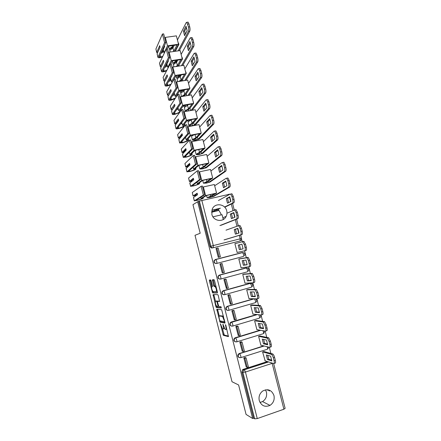 <?xml version="1.0" encoding="UTF-8"?>
<svg xmlns="http://www.w3.org/2000/svg" width="441" height="441" viewBox="0 0 441 441"><rect width="100%" height="100%" fill="white"/><g stroke="black" fill="none" stroke-linecap="round" stroke-linejoin="round"><path stroke-width="0.66" d="M220.384 323.722L223.355 335.342L228.432 336.61L225.853 325.37L225.483 324.653L225.798 326.627C226.216 328.501 226.178 329.471 225.676 329.543L225.075 329.361L222.937 324.201L223.207 326.131C223.626 327.972 223.587 328.931 223.107 329.003L222.518 328.826L220.384 323.722M259.258 400.544C261.353 405.852 264.925 407.467 269.98 405.389C273.42 403.041 274.749 399.75 273.96 395.516C271.7 389.982 267.963 388.477 262.748 390.991C259.661 393.389 258.498 396.575 259.258 400.544M260.003 402.468L262.549 401.58C265.884 399.32 267.174 396.145 266.419 392.055L265.482 389.827M211.851 214.332C213.306 221.299 223.488 222.677 226.178 216.338C226.999 214.591 227.17 212.76 226.707 210.837C225.241 203.753 214.734 202.491 212.231 209.172L211.851 214.332M221.068 214.927L220.842 213.549L218.146 209.315M211.162 280.851L210.671 279.925L209.403 280.024L209.392 280.978L212.606 292.929L217.374 292.967L217.396 292.003L214.508 280.603L214.001 279.66L212.413 279.787L213.615 285.57L214.045 286.485L215.12 286.567C216.366 288.618 216.729 290.299 216.211 291.622L212.937 291.562C211.724 289.566 211.366 287.912 211.851 286.6L212.353 286.578L212.369 285.625L211.162 280.851M252.638 418.498L246.067 414.419L238.609 384.971L232.016 381.741L194.999 235.301L200.192 233.25L192.949 204.652L197.656 201.752L252.638 418.498L253.586 418.167L254.655 418.823L242.87 372.386L243.548 370.137L244.264 369.729L268.481 361.912M216.79 309.207L220.02 322.178L224.998 323.06L221.68 309.72L216.79 309.207M215.875 306.6L213.091 294.599L217.799 294.654L218.317 295.624L219.524 301.468L217.562 301.363L217.54 302.305L218.791 306.445L220.969 306.671L221.266 308L216.371 307.564L215.875 306.6L216.779 306.297M201.813 200.324L213.312 245.587L241.558 238.476L241.249 240.075L240.097 240.951L213.279 247.743C212.082 247.914 211.272 247.412 210.848 246.227L199.382 201.068L230.174 194.101M270.879 353.434L269.302 347.271M266.755 337.359L265.151 331.097M262.643 321.324L261.011 314.962M258.542 305.332L256.888 298.871M254.451 289.379L252.77 282.824M250.372 273.47L248.663 266.816M246.299 257.599L244.568 250.846M242.236 241.756L241.596 239.254M197.656 201.752L199.382 201.068M253.586 418.167L241.866 371.972L242.544 369.734L243.256 369.326L267.362 361.554M273.64 363.544L285.134 408.349L283.905 409.22L257.263 418.581L254.655 418.823M263.999 351.538L262.593 351.929L265.157 360.854M245.295 357.601L243.829 357.866L246.21 366.951M241.288 341.841L239.827 342.111L242.208 351.174M260.014 335.965L258.608 336.345L260.907 345.331L261.177 345.248M237.291 326.125L235.83 326.401L238.223 335.436M256.034 320.431L254.628 320.794L256.921 329.763L257.208 329.675M233.306 310.442L231.85 310.729L234.254 319.736M252.07 304.935L250.659 305.288L252.947 314.229L253.255 314.141M229.326 294.803L227.876 295.101L230.307 304.07M248.112 289.478L246.706 289.82L248.989 298.739L249.33 298.645M225.362 279.208L223.912 279.506L226.393 288.442M244.165 274.059L242.754 274.39L245.031 283.287L245.439 283.177M221.404 263.646L219.96 263.955L222.236 272.924L222.573 272.83M240.229 258.68L238.818 258.999L241.089 267.874L241.646 267.726M217.452 248.118L216.018 248.459L218.289 257.384L219.508 257.059M236.299 243.327L234.893 243.664L237.153 252.5L238.515 252.147M216.382 263.509C214.409 263.492 213.659 262.494 214.139 260.51L215.373 259.523L242.048 252.594L242.616 252.577L243.531 254.363C243.801 255.571 243.757 256.265 243.404 256.458L216.713 263.448M220.147 279.125C218.24 278.955 217.567 277.918 218.135 276.011L219.326 275.09L245.979 267.935L247.969 268.233M223.934 294.77C222.088 294.456 221.498 293.381 222.154 291.545L223.289 290.696L249.92 283.309L251.982 283.684M227.738 310.436C225.957 309.99 225.439 308.882 226.183 307.112L227.258 306.341L253.702 298.772M231.564 326.125C229.844 325.557 229.408 324.422 230.241 322.718L231.244 322.029L256.723 314.51M235.411 341.852C233.752 341.163 233.388 340 234.32 338.352L235.235 337.756L260.096 330.193M239.287 357.607C237.677 356.813 237.39 355.617 238.421 354.024L263.668 345.865M267.329 389.701L267.968 390.362M236.293 243.294L234.893 243.647M217.441 248.079L216.013 248.443M246.877 267.924L245.979 267.935M250.957 283.331L249.92 283.309M198.615 201.537L210.015 246.464C210.44 247.644 211.245 248.145 212.441 247.974M268.299 389.833L269.445 391.029M223.311 328.942L224.37 328.369M225.891 329.482L226.823 329.201M222.473 328.788L224.271 335.066L228.554 336.125M220.506 321.009L220.991 321.936L225.119 322.647M217.589 309.29L219.243 316.032M219.684 320.243L220.037 320.932L224.348 321.649L224.37 321.004L222.551 316.478L219.42 315.977C218.951 316.087 218.923 317.057 219.337 318.876L219.684 320.243M223.543 316.252L222.341 316.379M220.169 315.756L223.278 316.109M215.506 301.269L213.99 295.277L213.075 295.531M213.896 294.61L213.99 295.277M219.646 301.159L218.449 301.115M221.343 307.658L217.286 307.3L216.371 307.564M215.577 301.258C215.07 302.543 215.44 304.196 216.68 306.236L217.953 306.401L217.975 305.475L216.735 301.346L215.577 301.258L216.388 301.032M217.821 301.291L216.663 301.319M216.492 300.999L217.589 301.06M216.79 306.341L217.286 307.3M216.305 291.595L217.231 291.341M215.12 286.567L215.936 286.242L214.91 286.485M213.24 279.721L214.547 285.316L214.971 286.231L215.847 286.231M213.069 291.628L213.593 292.703L217.49 292.703M210.219 279.958L211.796 286.611M263.905 351.516L272.792 353.996C273.497 354.547 274.087 355.667 274.567 357.364L275.344 360.396C275.763 362.282 275.642 363.202 274.986 363.169L274.148 363.445M267.659 355.314L268.745 359.206L271.728 360.115M244.992 357.497L246.089 357.866L244.854 358.257L247.153 367.309L246.133 366.918M244.854 358.257L243.845 357.916M246.089 357.866L248.388 366.906L247.153 367.309M262.704 351.896L271.546 354.393C272.24 354.944 272.83 356.069 273.31 357.767L274.093 360.804C274.506 362.684 274.39 363.61 273.734 363.577L264.854 360.76M267.522 359.602L271.843 360.931L270.625 356.168L266.325 354.933L267.522 359.602L268.745 359.206M259.909 335.943L268.668 337.8L270.383 341.069L271.16 344.096C271.579 345.976 271.463 346.929 270.818 346.946L269.931 347.227M263.597 339.41L264.694 343.396L267.61 344.09M236.712 337.492L237.148 337.459M240.973 341.758L242.065 342.04L240.825 342.42L243.123 351.449L242.12 351.146M240.825 342.42L239.838 342.166M242.065 342.04L244.358 351.064L243.123 351.449M235.869 337.85L235.411 337.894M258.702 336.312L267.417 338.186L269.126 341.461L269.903 344.487C270.322 346.372 270.212 347.321 269.572 347.337L260.863 345.171M263.47 343.782L267.709 344.796L266.491 340.044L262.279 339.123L263.47 343.782L264.694 343.396M255.912 320.414L264.55 321.643L266.21 324.819L266.987 327.834C267.4 329.719 267.296 330.695 266.667 330.761L265.725 331.048M259.54 323.545L260.653 327.63L263.498 328.104M236.966 326.064L238.046 326.257L236.811 326.627L239.099 335.634L238.123 335.414M236.811 326.627L235.847 326.45M238.046 326.257L240.339 335.259L239.099 335.634M254.705 320.772L263.299 322.024L264.953 325.199L265.73 328.214C266.144 330.1 266.044 331.075 265.416 331.141L256.888 329.614M259.429 327.999L263.58 328.699L262.367 323.964L258.239 323.352L259.429 327.999L260.653 327.63M251.916 304.924L260.444 305.53L262.048 308.606L262.825 311.616C263.238 313.501 263.139 314.499 262.522 314.62L261.524 314.913M255.499 307.719L256.623 311.903L259.402 312.156M232.958 310.409L234.044 310.514L232.804 310.877L235.086 319.857L234.132 319.719M232.804 310.877L231.861 310.778M234.044 310.514L236.326 319.493L235.086 319.857M250.709 305.277L259.187 305.894L260.791 308.976L261.563 311.985C261.982 313.871 261.882 314.874 261.27 314.99L252.919 314.102M255.4 312.261L259.468 312.647L258.255 307.923L254.214 307.625L255.4 312.261L256.623 311.903M247.914 289.483L256.342 289.456L257.902 292.438L258.669 295.442C259.088 297.328 258.994 298.353 258.393 298.518L257.34 298.822M251.469 291.936L252.605 296.209L255.311 296.258M228.94 294.803L230.048 294.814L228.807 295.161L231.084 304.119L230.152 304.064M228.807 295.161L227.887 295.15M230.048 294.814L232.33 303.766L231.084 304.119M223.405 294.731L223.725 294.737M246.706 289.82L255.091 289.809L256.64 292.796L257.412 295.801C257.831 297.686 257.737 298.711 257.142 298.877L248.956 298.629M251.381 296.561L255.361 296.639L254.154 291.925L250.196 291.936L251.381 296.561L252.605 296.209M243.867 274.087L252.258 273.42L253.762 276.314L254.529 279.313C254.948 281.193 254.859 282.246 254.27 282.461L253.162 282.769M247.445 276.187L248.597 280.564L251.232 280.404M224.888 279.241L226.068 279.153L224.822 279.489L227.093 288.425L226.183 288.447M224.822 279.489L223.923 279.555M226.068 279.153L228.339 288.083L227.093 288.425M242.759 274.407L251.001 273.762L252.5 276.661L253.266 279.66C253.685 281.54 253.603 282.593 253.018 282.808L245.009 283.199M247.368 280.9L251.265 280.669L250.058 275.967L246.188 276.292L247.368 280.9L248.597 280.564M239.606 258.795L248.178 257.423L249.634 260.234L250.4 263.222C250.819 265.102 250.736 266.177 250.163 266.447L248.989 266.761M243.432 260.477L244.595 264.953L247.164 264.589M220.638 263.773L222.093 263.531L220.847 263.856L223.113 272.77L222.225 272.874M220.847 263.856L219.971 264.005M222.093 263.531L224.359 272.439L223.113 272.77M238.829 259.032L246.921 257.753L248.371 260.57L249.137 263.558C249.556 265.443 249.479 266.518 248.906 266.783L241.073 267.803M243.371 265.278L247.18 264.743L245.979 260.052L242.192 260.681L243.371 265.278L244.595 264.953M244.805 250.797C245.367 250.482 245.433 249.38 245.014 247.495L244.253 244.518L242.473 241.696L243.73 241.376L245.516 244.193L246.276 247.175C246.695 249.055 246.624 250.157 246.061 250.471L237.142 252.445M239.435 244.805L240.61 249.386L243.101 248.818M219.144 257.153L220.39 256.833L218.13 247.947L216.884 248.261L219.144 257.153L218.273 257.335M216.884 248.261L216.024 248.492M242.473 241.696L234.904 243.697M239.38 249.7L243.107 248.856L241.911 244.176L238.206 245.113L239.38 249.7L240.61 249.386M238.454 225.759L240.047 225.549L241.409 228.195L242.17 231.167C242.589 233.052 242.522 234.177 241.977 234.54L224.756 239.75M237.892 228.449L235.455 229.281L236.602 233.78M226.013 230.169L238.388 225.775L238.785 225.858L240.147 228.51L240.907 231.481C241.326 233.366 241.26 234.491 240.714 234.855L224.039 239.904M237.848 228.344L234.226 229.585L235.4 234.16L239.044 233.008L237.848 228.344M234.226 229.585L235.455 229.281M234.436 209.866L235.996 209.673L237.313 212.237L238.074 215.202C238.493 217.088 238.432 218.234 237.897 218.648L221.068 225.274M233.884 212.76L231.492 213.802L232.589 218.185M212.959 216.845L222.055 214.69L223.284 219.497M226.955 213.201L234.733 209.971L236.045 212.54L236.806 215.506C237.225 217.391 237.17 218.538 236.635 218.951L219.91 225.555M223.526 219.348L223.355 218.686M233.802 212.551L230.263 214.094L231.431 218.659L234.992 217.204L233.802 212.551M230.263 214.094L231.492 213.802M218.753 209.866L216.222 211.107L212.033 211.9L220.401 208.196L211.878 210.186M214.15 209.751L214.431 210.848L211.614 211.763M211.597 212.215L217.38 210.837L218.945 210.07M231.514 193.775L231.955 193.831L233.228 196.322L233.984 199.277C234.403 201.162 234.353 202.336 233.829 202.799L224.745 207.237M229.882 197.116L227.534 198.362L228.592 202.628M211.851 210.285L218.835 208.659L214.431 210.848M218.438 200.517L230.252 194.062L230.693 194.117L231.96 196.614L232.721 199.569C233.14 201.454 233.085 202.628 232.567 203.092L224.546 207.027M229.761 196.802L226.305 198.643L227.468 203.196L230.952 201.443L229.761 196.802M226.305 198.643L227.534 198.362M214.668 185.749L226.2 178.263L226.657 178.307L227.887 180.727L228.642 183.677C229.061 185.562 229.017 186.764 228.51 187.271L212.551 196.692L210.666 197.215L208.538 197.155L211.73 195.986L216.548 193.108L205.589 195.572L201.057 198.395L202.116 198.433C201.961 198.797 200.236 199.426 196.94 200.319L195.55 200.534L204.607 194.806L203.362 195.087L194.371 200.804L197.094 200.396C201.068 199.321 203.152 198.56 203.34 198.119L202.386 198.042L206.482 195.501L214.988 193.588L210.688 196.168L207.121 197.689L209.944 197.491L213.709 196.427L229.772 186.99C230.279 186.477 230.329 185.281 229.91 183.395L229.149 180.452L227.925 178.032L227.462 177.988M210.302 194.641L210.688 196.168M194.305 200.875L193.445 197.485L197.529 194.735L197.144 193.202L193.064 195.997L196.647 195.319M204.607 194.806L202.369 186.008L201.124 186.284L192.27 192.513L193.064 195.986M200.765 197.237L201.057 198.395M225.891 181.505L223.593 182.96L224.607 187.116M201.124 186.284L203.362 195.087M196.995 195.087L194.283 195.688L197.259 193.665M216.548 193.108L214.354 184.52L203.389 186.929L205.589 195.572M203.389 186.929L202.722 187.386M215.936 190.716L215.55 189.2M225.731 181.091L222.358 183.23L223.521 187.772L226.922 185.716L225.731 181.091M222.358 183.23L223.593 182.96M210.903 171.014L222.159 162.508L222.633 162.531L223.819 164.884L224.574 167.828C224.993 169.713 224.954 170.932 224.463 171.494L208.88 182.309L207.005 182.844L204.646 182.899L204.839 182.629L207.998 181.367L212.7 178.059L201.735 180.43L197.325 183.688L198.4 183.809C198.268 184.261 196.559 184.939 193.268 185.843L191.874 186.019L200.688 179.399L199.442 179.663L190.688 186.278L193.428 185.948C197.397 184.856 199.459 184.04 199.619 183.495L198.648 183.335L202.634 180.402L211.151 178.561L206.956 181.527L203.433 183.208L206.394 183.125L210.043 182.056L225.726 171.218C226.222 170.661 226.261 169.443 225.842 167.558L225.086 164.62L223.901 162.266L223.422 162.244M206.46 179.575L206.956 181.527M190.628 186.367L189.768 182.987L193.742 179.812L193.356 178.285L189.393 181.499L192.067 181.13M200.688 179.399L198.456 170.623L197.21 170.888L188.594 178.01L189.387 181.488M196.945 182.205L197.325 183.688M221.911 165.932L219.657 167.597L220.632 171.643M197.21 170.888L199.442 179.663M192.375 180.887L190.633 181.146L193.505 178.87M212.7 178.059L210.511 169.487L199.541 171.808L201.735 180.43M199.541 171.808L198.891 172.332M212.165 175.97L211.779 174.46M221.713 165.419L218.422 167.856L219.579 172.387L222.898 170.033L221.713 165.419M218.422 167.856L219.657 167.597M207.149 156.318L218.13 146.792L218.62 146.798L219.767 149.08L220.517 152.018C220.935 153.903 220.908 155.149 220.428 155.75L205.225 167.96L203.351 168.512L200.969 168.451L201.146 168.137L204.282 166.781L208.869 163.043L197.888 165.325L193.599 169.019L194.69 169.217C194.58 169.757 192.888 170.485 189.608 171.4L188.202 171.543L196.78 164.024L195.528 164.284L187.017 171.792L189.773 171.538C193.731 170.43 195.776 169.553 195.914 168.903L194.922 168.66L198.803 165.336L207.325 163.567L203.235 166.919L199.756 168.76C199.933 169.046 200.898 169.068 202.64 168.831L206.382 167.718L221.691 155.491C222.17 154.89 222.203 153.644 221.784 151.759L221.035 148.826L219.883 146.544L219.392 146.539M202.628 164.543L203.235 166.919M199.745 168.721L198.885 165.32M186.956 171.891L186.102 168.523L189.966 164.934L189.58 163.407L185.727 167.04L187.838 166.874M196.78 164.024L194.553 155.276L193.301 155.53L184.928 163.539L185.727 167.029M193.141 167.216L193.599 169.019M217.942 150.398L215.726 152.272L216.663 156.208M193.301 155.53L195.528 164.284M188.125 166.615L186.967 166.676L189.757 164.113M208.869 163.043L206.68 154.493L195.699 156.726L197.888 165.325M195.699 156.726L195.071 157.316M208.411 161.257L208.025 159.752M217.705 149.786L214.491 152.525L215.649 157.04L218.885 154.394L217.705 149.786M214.491 152.525L215.726 152.272M203.4 141.655L214.106 131.115L214.613 131.098L215.721 133.32L216.47 136.247C216.889 138.132 216.867 139.4 216.399 140.056L201.576 153.65L199.707 154.207L197.298 154.036L197.463 153.677L200.572 152.233L205.043 148.066L194.057 150.26L189.878 154.383L190.992 154.664C190.903 155.287 189.222 156.059 185.953 156.99L184.536 157.095L192.877 148.694L191.626 148.942L183.357 157.332L186.13 157.161C190.077 156.037 192.105 155.1 192.21 154.35L191.201 154.019L194.977 150.315L203.505 148.611L199.519 152.343L196.091 154.344C196.278 154.686 197.248 154.752 199.001 154.554L202.733 153.413L217.667 139.808C218.135 139.152 218.157 137.884 217.744 135.999L216.989 133.077L215.881 130.856L215.373 130.872M196.074 154.295L195.231 150.976L196.013 150.105M198.808 149.549L199.519 152.343M183.296 157.448L182.447 154.091L186.196 150.089L185.81 148.567L182.127 152.476L183.814 152.586M192.877 148.694L190.655 139.968L189.404 140.21L181.268 149.102L182.067 152.597M189.338 152.261L189.878 154.383M213.979 134.907L211.812 136.986L212.711 140.817M189.404 140.21L191.626 148.942M184.079 152.305L183.307 152.244L186.019 149.383M205.043 148.066L202.86 139.538L191.874 141.677L194.057 150.26M191.874 141.677L191.262 142.333M204.663 146.583L204.277 145.078M213.709 134.196L210.578 137.228L211.73 141.732L214.888 138.788L213.709 134.196M210.578 137.228L211.812 136.986M193.175 135.166L192.645 135.04M199.668 127.025L210.098 115.481L210.616 115.443L211.686 117.598L212.435 120.52C212.854 122.405 212.838 123.701 212.386 124.395L197.932 139.367L196.069 139.94C194.613 140.078 193.803 139.984 193.632 139.654L196.868 137.713L201.223 133.121L190.231 135.227L186.174 139.786L187.304 140.144C187.238 140.85 185.573 141.671 182.304 142.619L180.887 142.686L188.991 133.403L187.734 133.64L179.702 142.917L182.491 142.812C186.427 141.677 188.439 140.685 188.522 139.83L187.486 139.417L191.162 135.326L199.696 133.689L195.815 137.807L192.612 139.477L192.43 139.962C192.634 140.359 193.616 140.475 195.374 140.304L199.095 139.147L213.648 124.158C214.106 123.458 214.128 122.168 213.709 120.283L212.959 117.367L211.884 115.211L211.36 115.25M192.414 139.907L191.57 136.605L191.758 136.109L194.04 134.775M194.994 134.588L195.815 137.807M179.647 143.044L178.848 139.543L182.442 135.277L182.056 133.761L178.473 138.072L179.9 138.298M188.991 133.403L186.775 124.693L185.518 124.924L177.618 134.703L178.418 138.204M185.551 137.338L186.174 139.786M184.955 138.022L185.633 137.664M210.021 119.45L207.904 121.738L208.769 125.465M191.322 135.293L192.441 135.574M185.518 124.924L187.734 133.64M180.171 137.978L179.658 137.84L182.293 134.698M201.223 133.121L199.051 124.616L188.053 126.672L190.231 135.227M188.053 126.672L187.458 127.388M200.925 131.942L200.539 130.442M209.723 118.646L206.669 121.97L207.821 126.468L210.897 123.226L209.723 118.646M206.669 121.97L207.904 121.738M189.261 120.834L188.842 120.101M195.942 112.433L206.096 99.886L206.625 99.82L207.661 101.921L208.411 104.831C208.83 106.716 208.819 108.034 208.378 108.778L194.299 125.123L192.441 125.707C190.981 125.812 190.159 125.679 189.983 125.31L190.126 124.858L193.18 123.232L197.419 118.221L186.416 120.233L182.469 125.222L183.621 125.657C183.577 126.446 181.924 127.322 178.666 128.276L177.238 128.309L185.11 118.149L183.853 118.375L176.009 128.689C176.301 128.965 177.205 128.915 178.726 128.54L178.859 128.502C182.789 127.35 184.779 126.297 184.84 125.343L183.787 124.853L187.359 120.371L195.898 118.805L192.122 123.304L188.946 125.079L188.776 125.619L190.898 126.137M188.759 125.558L188.092 121.716L191.256 119.919L192.122 123.304M176.003 128.673L175.204 125.167L178.688 120.503L178.307 118.993L174.829 123.695L176.064 124.015M185.11 118.149L182.899 109.462L181.642 109.682L173.98 120.338L174.779 123.844M181.769 122.46L182.469 125.222M180.59 123.982L181.979 123.271M207.364 99.666L207.898 99.6L208.935 101.695L209.684 104.605C210.103 106.49 210.087 107.808 209.646 108.552L195.462 124.908L194.426 125.481M206.079 104.032L204.012 106.529L204.839 110.151M187.662 120.316L187.552 120.795L188.55 121.292M191.256 119.919L191.504 119.61M181.642 109.682L183.853 118.375M176.339 123.651L176.014 123.474L178.572 120.046M197.419 118.221L195.253 109.732L184.244 111.7L186.416 120.233M184.244 111.7L183.665 112.477M197.193 117.339L196.813 115.84M205.743 103.133L202.772 106.75L203.918 111.237L206.917 107.703L205.743 103.133M202.772 106.75L204.012 106.529M185.44 106.507L185.242 105.68L185.981 105.035M184.74 105.25L183.908 106.496L184.74 107.031M186.609 111.275L186.471 110.504L189.498 108.789L193.621 103.348L182.613 105.278L178.781 110.691L179.95 111.209C179.928 112.08 178.291 113.001 175.038 113.971L173.605 113.965L181.234 102.929L179.983 103.15L172.376 114.357C172.674 114.671 173.583 114.638 175.105 114.263L179.559 112.582M185.115 111.237L184.437 107.356L187.568 105.454L188.434 108.839L185.292 110.713L185.275 111.512M180.964 110.63L180.093 110.316L183.561 105.46L192.105 103.96L188.434 108.839M172.37 114.335L171.571 110.823L174.95 105.768L174.564 104.258L171.196 109.351L172.282 109.754M181.234 102.929L179.035 94.269L177.778 94.479L170.347 106.005L171.152 109.517M177.999 107.61L178.781 110.691M176.428 109.881L178.329 108.91M193.56 102.025L193.351 102.301M203.378 84.121L203.918 84.033L204.922 86.067L205.666 88.972C206.085 90.857 206.079 92.197 205.649 92.985L192.166 110.283M202.143 88.652L200.12 91.359L200.92 94.881M187.568 105.454L188.164 104.649M177.646 108.117L178.076 107.907M177.778 94.479L179.983 103.15M172.563 109.335L174.862 105.427M193.621 103.348L191.46 94.887L180.446 96.761L182.613 105.278M180.446 96.761L179.884 97.61M193.472 102.77L193.092 101.276M192.221 97.874L202.105 84.336L202.645 84.242L203.648 86.282L204.392 89.187C204.817 91.072 204.811 92.412 204.381 93.205L190.997 110.493M201.78 87.665L198.885 91.568L200.032 96.044L202.948 92.219L201.78 87.665M198.885 91.568L200.12 91.359M181.686 92.191L181.598 91.37L183.654 89.931M182.21 90.168L180.419 91.568L180.275 92.23L180.986 92.786M182.717 96.375L185.821 94.374L189.834 88.52L178.814 90.361L175.099 96.199L176.29 96.788M181.389 96.601L180.793 93.034L183.897 91.028L184.751 94.402L181.538 96.579M175.557 97.919L171.417 99.699L169.956 99.749L177.376 87.753L175.176 79.11L173.919 79.314L176.119 87.963L168.754 100.052C169.057 100.405 169.972 100.394 171.494 100.019L175.022 98.756M176.835 95.94L176.406 95.818L179.774 90.576L188.324 89.148L184.751 94.402M168.743 100.03L167.944 96.513L171.218 91.066L170.838 89.562L167.569 95.047L168.539 95.521M173.919 79.314L166.726 91.706L167.53 95.223M175.799 90.3L174.239 92.808L175.099 96.199M172.398 95.763L174.691 94.583M189.867 87.577L189.669 87.869M199.426 68.581L199.949 68.498L200.92 70.477L201.664 73.377C202.083 75.257 202.083 76.624 201.664 77.462L189.101 95.289M198.218 73.311L196.245 76.227L197.006 79.645M183.897 91.028L184.746 89.744M173.401 94.142L174.449 93.63M177.376 87.753L176.119 87.963M168.831 95.03L171.163 90.84M174.316 93.117L173.842 93.431M189.834 88.52L187.673 80.075L176.654 81.866L178.814 90.361M176.654 81.866L176.108 82.77M189.757 88.233L189.376 86.745M188.511 83.349L198.13 68.818L198.676 68.697L199.646 70.681L200.39 73.581C200.809 75.466 200.809 76.828 200.396 77.666L187.927 95.488M197.822 72.23L195.005 76.425L196.151 80.89L198.985 76.778L197.822 72.23M195.005 76.425L196.245 76.227M177.977 77.897L177.96 77.092L181.064 74.926M179.84 75.124L176.78 77.28L176.654 77.991L177.271 78.57M177.602 81.712L177.155 78.746L180.226 76.64L181.086 80.003L178.434 81.574M171.108 84.154L167.674 85.493L166.34 85.482L173.522 72.611L171.329 63.995L170.077 64.182L172.266 72.809L165.138 85.786C165.452 86.171 166.367 86.182 167.889 85.808L170.717 84.832M172.734 81.353L175.998 75.736L184.553 74.375L181.086 80.003M165.127 85.758L164.322 82.235L167.497 76.398L167.111 74.898L163.953 80.775L164.829 81.304M170.077 64.182L163.109 77.44L163.914 80.962M171.996 75.339L170.568 78.355L171.428 81.734L172.332 82.048M168.451 81.646L171.058 80.295M179.647 81.381L182.155 79.997L186.052 73.724L175.027 75.477L171.428 81.734M182.568 79.33L186.251 73.415L185.87 71.933L185.678 72.247M186.185 73.162L185.992 73.476M195.484 53.08L195.986 53.003L196.929 54.932L197.673 57.821C198.092 59.706 198.097 61.09 197.689 61.972L185.92 80.361M194.299 58.008L192.381 61.134L193.108 64.447M180.226 76.64L181.279 74.893M171.599 76.525L172.04 75.527M169.3 80.135L170.827 79.386M173.522 72.611L172.266 72.809M165.143 80.725L167.47 76.293M170.689 78.829L169.669 79.479M186.052 73.724L183.903 65.301L172.872 67.004L175.027 75.477M172.872 67.004L172.343 67.975M184.812 68.862L194.161 53.344L194.718 53.19L195.655 55.125L196.394 58.014C196.818 59.899 196.824 61.282 196.421 62.17L184.746 80.549M193.875 56.839L191.14 61.321L192.276 65.77L195.038 61.376L193.875 56.839M191.14 61.321L192.381 61.134M174.3 63.62L174.333 62.848L177.271 60.83L177.668 60.108M176.075 60.351L176.191 60.808L173.153 63.03L173.037 63.791L173.589 64.38M173.82 66.856L173.522 64.485L176.565 62.28L177.425 65.637L175.689 66.569M179.509 63.868L182.513 58.78M166.891 70.235L164.074 71.288L162.729 71.249L169.68 57.512L167.492 48.912L166.235 49.094L168.423 57.699L161.527 71.552C161.853 71.977 162.773 72.004 164.295 71.629L166.56 70.869M161.522 71.519L160.711 67.991L163.782 61.768L163.402 60.268L160.342 66.536L161.147 67.12M166.235 49.094L159.499 63.206L160.309 66.734M168.203 60.417L168.368 61.073L166.902 63.939L167.762 67.308L168.341 67.484M164.576 67.539L167.437 66.034M177.034 66.359L178.5 65.654L182.282 58.967L171.251 60.632L167.762 67.308M178.588 65.494L182.552 58.934L182.172 57.446L181.984 57.788M191.548 37.617L192.039 37.546L192.949 39.425L193.687 42.303C194.106 44.188 194.123 45.594 193.726 46.526L182.651 65.494M190.391 42.744L188.522 46.073L189.222 49.287M176.565 62.28L177.773 60.092M170.551 64.11L172.227 60.93L180.793 59.634L177.425 65.637M176.477 60.285L176.191 60.808M167.856 62.082L168.363 61.045M165.298 66.122L167.222 65.18M169.68 57.512L168.423 57.699M167.078 62.628L167.464 62.843M167.067 64.573L165.623 65.483M182.282 58.967L180.137 50.561L169.101 52.181L171.251 60.632M169.101 52.181L168.589 53.212M181.119 54.408L190.198 37.909L190.766 37.728L191.675 39.602L192.414 42.485C192.833 44.37 192.849 45.781 192.458 46.713L181.471 65.676M189.939 41.487L187.282 46.255L188.417 50.693L191.096 46.007L189.939 41.487M187.282 46.255L188.522 46.073M170.645 49.364L170.717 48.637L173.622 46.537L174.228 45.335L172.916 47.959L173.771 51.305L173.219 51.575M172.321 45.61L172.541 46.487L169.531 48.808L169.432 49.624L169.923 50.224M170.05 52.038L169.901 50.263L172.916 47.959M175.485 50.109L176.224 49.491L178.848 44.431M162.812 56.277L160.48 57.115L159.129 57.049L165.849 42.446L163.666 33.869L162.409 34.04L164.592 42.623L157.928 57.352C158.264 57.81 159.19 57.854 160.706 57.49L162.514 56.895M157.922 57.319L157.112 53.785L160.077 47.17L159.697 45.677L156.742 52.33L157.481 52.959M162.409 34.04L155.905 49.006L156.715 52.545M164.416 45.539L164.669 46.514L163.253 49.557L164.377 52.992M160.75 53.455L163.826 51.812M175.264 51.277L178.859 44.48L178.484 42.998L178.296 43.356M187.623 22.188L188.098 22.127L188.98 23.952L189.718 26.829C190.137 28.709 190.154 30.142 189.773 31.118L179.316 50.682M186.493 27.524L184.674 31.057L185.341 34.172M168.556 46.151L169.41 49.524M167.117 48.968L168.468 46.162L177.039 44.932L173.771 51.305M173.032 45.506L172.541 46.487M161.373 52.115L163.617 51.002M165.849 42.446L164.592 42.623M163.198 48.179L163.76 48.46M163.451 50.351L161.671 51.476M174.851 51.338L178.522 44.243L176.383 35.859L165.336 37.391L167.481 45.825L164.107 52.92M165.336 37.391L164.84 38.483M178.522 44.243L167.481 45.825M173.473 46.845L172.618 47.016M177.436 39.988L186.251 22.513L186.819 22.298L188.439 27C188.858 28.886 188.88 30.319 188.5 31.294L178.136 50.853M186.008 26.173L183.428 31.223L184.564 35.655L187.166 30.683L186.008 26.173M183.428 31.223L184.674 31.057M220.693 324.251L220.368 324.344M225.803 325.193L225.456 325.293M223.212 324.714L222.876 324.813M239.325 235.34L240.213 238.807L240.097 240.951L213.279 247.743L213.312 245.587L210.015 246.464M238.752 233.102L237.589 228.554M236.999 226.266L235.307 219.668M234.706 217.319L233.576 212.898M232.958 210.506L231.299 204.034M230.671 201.581L229.568 197.281M228.929 194.784L228.78 194.205M243.256 369.326L244.353 369.779L243.548 370.137L242.544 369.734M283.905 409.22L272.152 363.373L245.439 372.033L257.263 418.581M215.373 259.523L242.396 252.522M219.326 275.09L246.332 267.891L247.484 269.787C247.754 270.989 247.704 271.673 247.346 271.832L220.704 279.048M223.289 290.696L250.279 283.293L251.447 285.25C251.717 286.452 251.668 287.119 251.293 287.251L224.712 294.682M227.258 306.341L254.071 298.789M226.183 307.112L227.738 306.434L228.692 308.43C228.967 309.654 228.94 310.31 228.609 310.392C226.476 310.343 225.775 309.257 226.509 307.14L227.584 306.368L254.413 298.8L255.422 300.745C255.692 301.953 255.637 302.603 255.256 302.702L228.725 310.359M231.244 322.029L257.097 314.549M258.762 314.725L259.407 316.285C259.672 317.492 259.611 318.126 259.225 318.198L232.743 326.075M235.235 337.756L260.482 330.259M262.985 330.706L263.398 331.864C263.668 333.071 263.602 333.688 263.205 333.727L236.778 341.83M239.243 353.522L264.06 345.965M267.163 346.736L267.4 347.48C267.67 348.688 267.599 349.294 267.196 349.3L240.819 357.629M240.621 357.69C238.289 357.557 237.671 356.378 238.768 354.14L239.695 353.693L240.742 355.87C241.018 357.094 240.973 357.701 240.621 357.69M236.608 341.885C234.347 341.786 233.697 340.639 234.656 338.434L235.698 337.9L236.718 340.017C236.988 341.24 236.955 341.863 236.608 341.885M232.6 326.12C230.406 326.048 229.733 324.929 230.571 322.773L231.712 322.151L232.699 324.207C232.975 325.425 232.942 326.064 232.6 326.12M224.623 294.709C222.551 294.671 221.829 293.618 222.468 291.545L223.774 290.762L224.695 292.697C224.971 293.921 224.949 294.588 224.623 294.709M220.649 279.065C218.626 279.037 217.893 278.012 218.444 275.983L219.816 275.123L220.709 277.009C220.985 278.227 220.963 278.916 220.649 279.065M216.685 263.459C214.712 263.442 213.962 262.439 214.436 260.449L215.87 259.523L216.735 261.353C217.011 262.577 216.994 263.277 216.685 263.459M241.866 371.972L242.87 372.386L245.439 372.033L244.353 369.779L268.608 361.951M241.558 238.476L240.654 234.937M272.058 363.042L272.152 363.373L272.593 363.213M223.548 326.026L223.207 326.131M226.145 326.527L225.798 326.627M224.32 335.094L223.411 335.369M223.813 334.085L222.898 334.361M220.991 321.936L220.081 322.206M220.362 320.987L219.574 321.219M217.683 309.863L216.768 310.122M224.871 321.495L224.392 321.638M224.723 320.905L224.37 321.004M224.364 319.499L224.017 319.598M220.34 315.712L219.42 315.977M218.493 301.104L217.562 301.363M218.615 306.214L217.997 306.39M218.317 305.376L217.975 305.475M217.512 302.184L217.17 302.283M212.452 286.435L211.851 286.6M215.048 286.259L214.117 286.512M214.547 285.316L213.615 285.57M213.328 280.509L212.397 280.757M213.593 292.703L212.678 292.956M213.102 291.766L212.187 292.019M210.307 280.73L209.392 280.978M271.358 354.305L272.604 353.908M273.31 357.767L274.567 357.364M274.093 360.804L275.344 360.396M267.196 338.093L268.448 337.707M269.126 341.461L270.383 341.069M269.903 344.487L271.16 344.096M263.051 321.924L264.302 321.544M264.953 325.199L266.21 324.819M265.73 328.214L266.987 327.834M258.911 305.795L260.168 305.431M260.791 308.976L262.048 308.606M261.563 311.985L262.825 311.616M254.788 289.704L256.039 289.351M256.64 292.796L257.902 292.438M257.412 295.801L258.669 295.442M250.67 273.663L251.927 273.321M252.5 276.661L253.762 276.314M253.266 279.66L254.529 279.313M246.569 257.66L247.82 257.329M248.371 260.57L249.634 260.234M249.137 263.558L250.4 263.222M244.253 244.518L245.516 244.193M245.014 247.495L246.276 247.175M240.714 234.855L241.977 234.54M240.147 228.51L241.409 228.195M240.907 231.481L242.17 231.167M236.635 218.951L237.897 218.648M236.045 212.54L237.313 212.237M236.806 215.506L238.074 215.202M214.183 211.024L214.337 211.619M214.287 210.991L214.442 211.597M216.035 210.363L216.222 211.107M232.567 203.092L233.829 202.799M231.96 196.614L233.228 196.322M232.721 199.569L233.984 199.277M210.456 196.388L210.666 197.215M192.27 192.513L193.13 195.909M196.675 199.823L196.807 200.357M196.796 199.745L196.94 200.319M210.555 196.355L210.77 197.199M212.286 195.655L212.551 196.692M193.511 197.403L194.371 200.804M195.424 194.9L195.572 195.479M195.545 194.817L195.705 195.446M228.51 187.271L229.772 186.99M227.887 180.727L229.149 180.452M228.642 183.677L229.91 183.395M206.735 181.786L207.005 182.844M188.594 178.01L189.454 181.4M192.965 185.198L193.136 185.876M193.081 185.11L193.268 185.843M206.835 181.753L207.11 182.828M208.543 180.986L208.88 182.309M189.828 182.883L190.688 186.278M191.719 180.286L191.901 181.014M191.835 180.193L192.033 180.981M224.463 171.494L225.726 171.218M223.819 164.884L225.086 164.62M224.574 167.828L225.842 167.558M203.02 167.222L203.351 168.512M184.928 163.539L185.788 166.919M189.266 170.612L189.476 171.439M189.382 170.507L189.608 171.4M203.125 167.183L203.455 168.495M204.811 166.351L205.225 167.96M186.163 168.407L187.017 171.792M188.02 165.706L188.224 166.522M188.136 165.601L188.34 166.417M220.428 155.75L221.691 155.491M219.767 149.08L221.035 148.826M220.517 152.018L221.784 151.759M199.321 152.691L199.707 154.207M181.268 149.102L182.127 152.476M185.573 156.053L185.821 157.029M185.683 155.943L185.953 156.99M199.42 152.647L199.812 154.196M201.09 151.748L201.576 153.65M182.502 153.959L183.357 157.332M184.332 151.164L184.509 151.858M184.443 151.048L184.619 151.743M216.399 140.056L217.667 139.808M215.721 133.32L216.989 133.077M216.47 136.247L217.744 135.999M195.622 138.193L196.069 139.94M177.618 134.703L178.473 138.072M181.89 141.533L182.172 142.652M182.001 141.407L182.304 142.619M195.727 138.149L196.179 139.929M197.375 137.184L197.932 139.367M178.848 139.543L179.702 142.917M180.65 136.655L180.799 137.228M180.76 136.528L180.904 137.101M212.386 124.395L213.648 124.158M211.686 117.598L212.959 117.367M212.435 120.52L213.709 120.283M190.914 119.72L190.992 120.018M191.94 123.728L192.441 125.707M173.98 120.338L174.829 123.695M178.214 127.047L178.533 128.314M178.324 126.909L178.666 128.276M192.039 123.684L192.552 125.696M193.671 122.653L194.299 125.123M175.204 125.167L176.058 128.529M176.979 122.179L177.095 122.637M177.084 122.041L177.199 122.493M191.025 119.698L191.096 119.98M208.378 108.778L209.646 108.552M207.661 101.921L208.935 101.695M208.411 104.831L209.684 104.605M187.122 104.831L187.309 105.564M188.263 109.302L188.671 110.906M170.347 106.005L171.196 109.351M174.548 112.598L174.906 114.004M174.653 112.449L175.038 113.971M188.362 109.252L188.776 110.889M189.972 108.161L190.584 110.564M171.571 110.823L172.42 114.175M173.319 107.742L173.401 108.078M173.418 107.587L173.506 107.924M187.227 104.815L187.408 105.52M204.381 93.205L205.649 92.985M203.648 86.282L204.922 86.067M204.392 89.187L205.666 88.972M183.362 90.069L183.632 91.144M184.592 94.909L184.873 96.006M166.726 91.706L167.569 95.047M170.893 98.178L171.284 99.732M170.992 98.018L171.417 99.699M184.691 94.859L184.977 95.989M186.284 93.696L186.791 95.68M167.944 96.513L168.787 99.859M183.462 90.025L183.732 91.1M200.396 77.666L201.664 77.462M199.646 70.681L200.92 70.477M200.39 73.581L201.664 73.377M179.708 75.72L179.967 76.751M180.937 80.549L181.086 81.144M163.109 77.44L163.953 80.775M167.244 83.796L167.674 85.493M167.343 83.625L167.806 85.455M181.03 80.499L181.19 81.127M182.607 79.281L183.004 80.835M164.322 82.235L165.171 85.571M179.801 75.67L180.066 76.706M196.421 62.17L197.689 61.972M195.655 55.125L196.929 54.932M196.394 58.014L197.673 57.821M176.058 61.409L176.312 62.402M159.499 63.206L160.342 66.536M163.605 69.446L164.074 71.288M163.699 69.265L164.201 71.249M179.013 65.174L179.228 66.023M160.711 67.991L161.56 71.321M176.152 61.354L176.406 62.352M192.458 46.713L193.726 46.526M191.675 39.602L192.949 39.425M192.414 42.485L193.687 42.303M172.42 47.126L172.663 48.08M155.905 49.006L156.742 52.33M159.973 55.131L160.48 57.115M160.066 54.938L160.607 57.076M157.112 53.785L157.955 57.104M172.514 47.071L172.756 48.03M188.5 31.294L189.773 31.118M187.701 24.123L188.98 23.952M188.439 27L189.718 26.829M262.549 401.58L269.98 405.389M222.848 217.782L226.178 216.338M238.421 354.024L264.22 346.003M267.88 348.908L268.723 347.128M234.32 338.352L260.686 330.298M230.241 322.718L257.357 314.576M222.154 291.545L223.774 290.762L250.471 283.354C252.632 283.602 253.239 284.671 252.296 286.562M218.135 276.011L219.816 275.123L246.536 267.946C248.641 268.172 249.264 269.219 248.399 271.077M214.139 260.51L215.87 259.523L242.616 252.577C244.661 252.787 245.295 253.807 244.507 255.642M263.983 333.258L264.594 330.998M260.085 317.652C260.918 316.759 260.967 315.833 260.229 314.88M256.188 302.085C257.175 300.641 256.855 299.549 255.24 298.822M238.311 225.803L236.602 219.155M234.237 209.933L232.567 203.417M224.271 335.066L223.355 335.342M220.935 321.908L220.02 322.178M223.482 316.203L222.551 316.478M217.661 301.087L216.735 301.346M217.226 307.272L216.31 307.537M214.971 286.231L214.045 286.485M213.521 292.675L212.606 292.929M271.546 354.393L272.792 353.996M267.417 338.186L268.668 337.8M263.299 322.024L264.55 321.643M259.187 305.894L260.444 305.53M255.091 289.809L256.342 289.456M251.001 273.762L252.258 273.42M246.921 257.753L248.178 257.423M242.848 241.789L244.11 241.47M238.785 225.858L240.047 225.549M234.733 209.971L235.996 209.673M230.693 194.117L231.955 193.831M206.559 195.484L207.116 197.667M203.191 197.54L203.34 198.119M226.657 178.307L227.925 178.032M202.717 180.386L203.428 183.175M199.431 182.756L199.619 183.495M222.633 162.531L223.901 162.266M195.683 168.004L195.914 168.903M218.62 146.798L219.883 146.544M191.945 153.292L192.21 154.35M214.613 131.098L215.881 130.856M188.213 138.612L188.522 139.83M210.616 115.443L211.884 115.211M184.487 123.971L184.84 125.343M187.436 120.36L187.535 120.735M206.625 99.82L207.898 99.6M180.777 109.362L181.064 110.493M183.643 105.443L183.891 106.424M202.645 84.242L203.918 84.033M177.073 94.787L177.216 95.355M179.856 90.565L180.259 92.152M198.676 68.697L199.949 68.498M176.075 75.725L176.632 77.908M194.718 53.19L195.986 53.003M172.31 60.919L173.015 63.702M190.766 37.728L192.039 37.546M186.819 22.298L188.098 22.127"/></g></svg>
